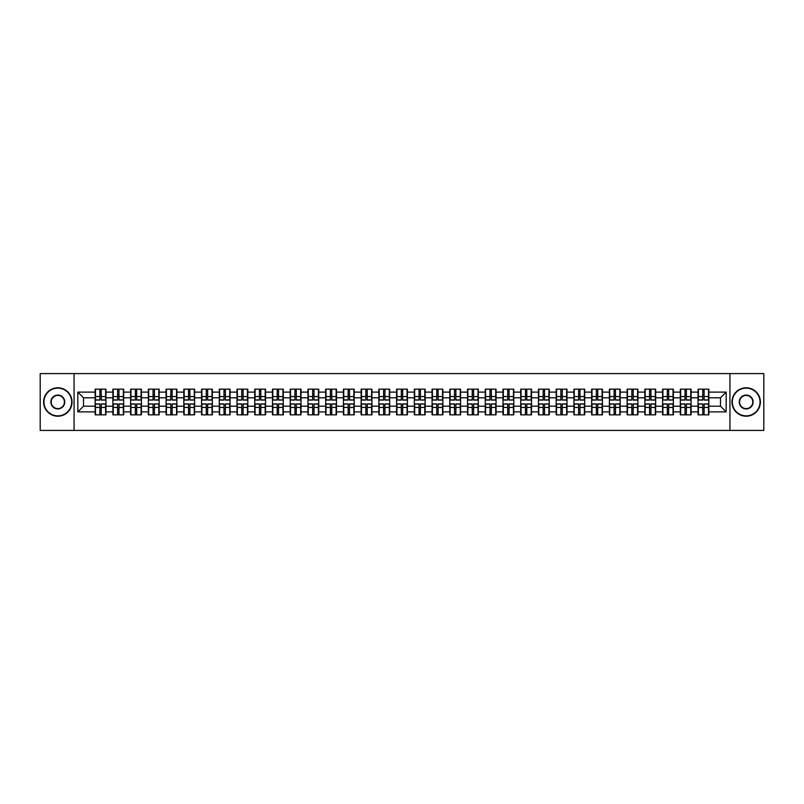 <?xml version="1.0" encoding="UTF-8"?>
<svg xmlns="http://www.w3.org/2000/svg" width="804" height="804" viewBox="0 0 804 804"><rect width="100%" height="100%" fill="white"/><g stroke="black" fill="none" stroke-linecap="round" stroke-linejoin="round"><path stroke-width="1.21" d="M729.931 430.421L763.8 430.421L763.8 373.579L729.931 373.579L729.931 430.421L74.069 430.421L74.069 373.579L40.2 373.579L40.2 430.421L74.069 430.421M729.931 373.579L74.069 373.579M720.495 406.201L720.495 397.799L708.847 397.799L708.847 406.201L720.495 406.201L726.173 411.889L726.173 392.111L708.847 392.111L708.847 389.156L698.043 389.156L698.043 397.799L691.108 397.799L691.108 406.201L698.043 406.201L698.043 397.799M726.173 411.889L708.847 411.889L708.847 414.844L698.043 414.844L698.043 411.889L691.108 411.889L691.108 414.844L680.315 414.844L680.315 411.889L673.38 411.889L673.38 414.844L662.576 414.844L662.576 411.889L655.642 411.889L655.642 414.844L644.848 414.844L644.848 411.889L637.914 411.889L637.914 414.844L627.12 414.844L627.12 411.889L620.185 411.889L620.185 414.844L609.382 414.844L609.382 411.889L602.447 411.889L602.447 414.844L591.654 414.844L591.654 411.889L584.719 411.889L584.719 414.844L573.925 414.844L573.925 411.889L566.991 411.889L566.991 414.844L556.187 414.844L556.187 411.889L549.253 411.889L549.253 414.844L538.459 414.844L538.459 411.889L531.524 411.889L531.524 414.844L520.721 414.844L520.721 411.889L513.786 411.889L513.786 414.844L502.992 414.844L502.992 411.889L496.058 411.889L496.058 414.844L485.264 414.844L485.264 411.889L478.33 411.889L478.33 414.844L467.526 414.844L467.526 411.889L460.591 411.889L460.591 414.844L449.798 414.844L449.798 411.889L442.863 411.889L442.863 414.844L432.07 414.844L432.07 411.889L425.135 411.889L425.135 414.844L414.331 414.844L414.331 411.889L407.397 411.889L407.397 414.844L396.603 414.844L396.603 411.889L389.669 411.889L389.669 414.844L378.865 414.844L378.865 411.889L371.93 411.889L371.93 414.844L361.137 414.844L361.137 411.889L354.202 411.889L354.202 414.844L343.408 414.844L343.408 411.889L336.474 411.889L336.474 414.844L325.67 414.844L325.67 411.889L318.736 411.889L318.736 414.844L307.942 414.844L307.942 411.889L301.008 411.889L301.008 414.844L290.214 414.844L290.214 411.889L283.279 411.889L283.279 414.844L272.476 414.844L272.476 411.889L265.541 411.889L265.541 414.844L254.747 414.844L254.747 411.889L247.813 411.889L247.813 414.844L237.009 414.844L237.009 411.889L230.075 411.889L230.075 414.844L219.281 414.844L219.281 411.889L212.346 411.889L212.346 414.844L201.553 414.844L201.553 411.889L194.618 411.889L194.618 414.844L183.814 414.844L183.814 411.889L176.88 411.889L176.88 414.844L166.086 414.844L166.086 411.889L159.152 411.889L159.152 414.844L148.358 414.844L148.358 411.889L141.424 411.889L141.424 414.844L130.62 414.844L130.62 411.889L123.685 411.889L123.685 414.844L112.892 414.844L112.892 411.889L105.957 411.889L105.957 414.844L95.153 414.844L95.153 411.889L77.827 411.889L77.827 392.111L95.153 392.111L95.153 397.799L83.505 397.799L83.505 406.201L95.153 406.201L95.153 397.799M698.043 392.111L691.108 392.111L691.108 389.156L680.315 389.156L680.315 392.111L673.38 392.111L673.38 389.156L662.576 389.156L662.576 392.111L655.642 392.111L655.642 389.156L644.848 389.156L644.848 392.111L637.914 392.111L637.914 389.156L627.12 389.156L627.12 392.111L620.185 392.111L620.185 389.156L609.382 389.156L609.382 392.111L602.447 392.111L602.447 389.156L591.654 389.156L591.654 392.111L584.719 392.111L584.719 389.156L573.925 389.156L573.925 392.111L566.991 392.111L566.991 389.156L556.187 389.156L556.187 392.111L549.253 392.111L549.253 389.156L538.459 389.156L538.459 392.111L531.524 392.111L531.524 389.156L520.721 389.156L520.721 392.111L513.786 392.111L513.786 389.156L502.992 389.156L502.992 392.111L496.058 392.111L496.058 389.156L485.264 389.156L485.264 392.111L478.33 392.111L478.33 389.156L467.526 389.156L467.526 392.111L460.591 392.111L460.591 389.156L449.798 389.156L449.798 392.111L442.863 392.111L442.863 389.156L432.07 389.156L432.07 392.111L425.135 392.111L425.135 389.156L414.331 389.156L414.331 392.111L407.397 392.111L407.397 389.156L396.603 389.156L396.603 392.111L389.669 392.111L389.669 389.156L378.865 389.156L378.865 392.111L371.93 392.111L371.93 389.156L361.137 389.156L361.137 392.111L354.202 392.111L354.202 389.156L343.408 389.156L343.408 392.111L336.474 392.111L336.474 389.156L325.67 389.156L325.67 392.111L318.736 392.111L318.736 389.156L307.942 389.156L307.942 392.111L301.008 392.111L301.008 389.156L290.214 389.156L290.214 392.111L283.279 392.111L283.279 389.156L272.476 389.156L272.476 392.111L265.541 392.111L265.541 389.156L254.747 389.156L254.747 392.111L247.813 392.111L247.813 389.156L237.009 389.156L237.009 392.111L230.075 392.111L230.075 389.156L219.281 389.156L219.281 392.111L212.346 392.111L212.346 389.156L201.553 389.156L201.553 392.111L194.618 392.111L194.618 389.156L183.814 389.156L183.814 392.111L176.88 392.111L176.88 389.156L166.086 389.156L166.086 392.111L159.152 392.111L159.152 389.156L148.358 389.156L148.358 392.111L141.424 392.111L141.424 389.156L130.62 389.156L130.62 392.111L123.685 392.111L123.685 389.156L112.892 389.156L112.892 392.111L105.957 392.111L105.957 389.156L95.153 389.156L95.153 392.111M698.043 406.201L698.043 411.889M691.108 406.201L691.108 411.889M691.108 392.111L691.108 397.799M673.38 406.201L680.315 406.201L680.315 397.799L673.38 397.799L673.38 411.889M680.315 406.201L680.315 411.889M680.315 392.111L680.315 397.799M673.38 392.111L673.38 397.799M655.642 406.201L662.576 406.201L662.576 397.799L655.642 397.799L655.642 411.889M662.576 406.201L662.576 411.889M662.576 392.111L662.576 397.799M655.642 392.111L655.642 397.799M637.914 406.201L644.848 406.201L644.848 397.799L637.914 397.799L637.914 411.889M644.848 406.201L644.848 411.889M644.848 392.111L644.848 397.799M637.914 392.111L637.914 397.799M620.185 406.201L627.12 406.201L627.12 397.799L620.185 397.799L620.185 411.889M627.12 406.201L627.12 411.889M627.12 392.111L627.12 397.799M620.185 392.111L620.185 397.799M602.447 406.201L609.382 406.201L609.382 397.799L602.447 397.799L602.447 411.889M609.382 406.201L609.382 411.889M609.382 392.111L609.382 397.799M602.447 392.111L602.447 397.799M584.719 406.201L591.654 406.201L591.654 397.799L584.719 397.799L584.719 411.889M591.654 406.201L591.654 411.889M591.654 392.111L591.654 397.799M584.719 392.111L584.719 397.799M566.991 406.201L573.925 406.201L573.925 397.799L566.991 397.799L566.991 411.889M573.925 406.201L573.925 411.889M573.925 392.111L573.925 397.799M566.991 392.111L566.991 397.799M549.253 406.201L556.187 406.201L556.187 397.799L549.253 397.799L549.253 411.889M556.187 406.201L556.187 411.889M556.187 392.111L556.187 397.799M549.253 392.111L549.253 397.799M531.524 406.201L538.459 406.201L538.459 397.799L531.524 397.799L531.524 411.889M538.459 406.201L538.459 411.889M538.459 392.111L538.459 397.799M531.524 392.111L531.524 397.799M513.786 406.201L520.721 406.201L520.721 397.799L513.786 397.799L513.786 411.889M520.721 406.201L520.721 411.889M520.721 392.111L520.721 397.799M513.786 392.111L513.786 397.799M496.058 406.201L502.992 406.201L502.992 397.799L496.058 397.799L496.058 411.889M502.992 406.201L502.992 411.889M502.992 392.111L502.992 397.799M496.058 392.111L496.058 397.799M478.33 406.201L485.264 406.201L485.264 397.799L478.33 397.799L478.33 411.889M485.264 406.201L485.264 411.889M485.264 392.111L485.264 397.799M478.33 392.111L478.33 397.799M460.591 406.201L467.526 406.201L467.526 397.799L460.591 397.799L460.591 411.889M467.526 406.201L467.526 411.889M467.526 392.111L467.526 397.799M460.591 392.111L460.591 397.799M442.863 406.201L449.798 406.201L449.798 397.799L442.863 397.799L442.863 411.889M449.798 406.201L449.798 411.889M449.798 392.111L449.798 397.799M442.863 392.111L442.863 397.799M425.135 406.201L432.07 406.201L432.07 397.799L425.135 397.799L425.135 411.889M432.07 406.201L432.07 411.889M432.07 392.111L432.07 397.799M425.135 392.111L425.135 397.799M407.397 406.201L414.331 406.201L414.331 397.799L407.397 397.799L407.397 411.889M414.331 406.201L414.331 411.889M414.331 392.111L414.331 397.799M407.397 392.111L407.397 397.799M389.669 406.201L396.603 406.201L396.603 397.799L389.669 397.799L389.669 411.889M396.603 406.201L396.603 411.889M396.603 392.111L396.603 397.799M389.669 392.111L389.669 397.799M371.93 406.201L378.865 406.201L378.865 397.799L371.93 397.799L371.93 411.889M378.865 406.201L378.865 411.889M378.865 392.111L378.865 397.799M371.93 392.111L371.93 397.799M354.202 406.201L361.137 406.201L361.137 397.799L354.202 397.799L354.202 411.889M361.137 406.201L361.137 411.889M361.137 392.111L361.137 397.799M354.202 392.111L354.202 397.799M336.474 406.201L343.408 406.201L343.408 397.799L336.474 397.799L336.474 411.889M343.408 406.201L343.408 411.889M343.408 392.111L343.408 397.799M336.474 392.111L336.474 397.799M318.736 406.201L325.67 406.201L325.67 397.799L318.736 397.799L318.736 411.889M325.67 406.201L325.67 411.889M325.67 392.111L325.67 397.799M318.736 392.111L318.736 397.799M301.008 406.201L307.942 406.201L307.942 397.799L301.008 397.799L301.008 411.889M307.942 406.201L307.942 411.889M307.942 392.111L307.942 397.799M301.008 392.111L301.008 397.799M283.279 406.201L290.214 406.201L290.214 397.799L283.279 397.799L283.279 411.889M290.214 406.201L290.214 411.889M290.214 392.111L290.214 397.799M283.279 392.111L283.279 397.799M265.541 406.201L272.476 406.201L272.476 397.799L265.541 397.799L265.541 411.889M272.476 406.201L272.476 411.889M272.476 392.111L272.476 397.799M265.541 392.111L265.541 397.799M247.813 406.201L254.747 406.201L254.747 397.799L247.813 397.799L247.813 411.889M254.747 406.201L254.747 411.889M254.747 392.111L254.747 397.799M247.813 392.111L247.813 397.799M230.075 406.201L237.009 406.201L237.009 397.799L230.075 397.799L230.075 411.889M237.009 406.201L237.009 411.889M237.009 392.111L237.009 397.799M230.075 392.111L230.075 397.799M212.346 406.201L219.281 406.201L219.281 397.799L212.346 397.799L212.346 411.889M219.281 406.201L219.281 411.889M219.281 392.111L219.281 397.799M212.346 392.111L212.346 397.799M194.618 406.201L201.553 406.201L201.553 397.799L194.618 397.799L194.618 411.889M201.553 406.201L201.553 411.889M201.553 392.111L201.553 397.799M194.618 392.111L194.618 397.799M176.88 406.201L183.814 406.201L183.814 397.799L176.88 397.799L176.88 411.889M183.814 406.201L183.814 411.889M183.814 392.111L183.814 397.799M176.88 392.111L176.88 397.799M159.152 406.201L166.086 406.201L166.086 397.799L159.152 397.799L159.152 411.889M166.086 406.201L166.086 411.889M166.086 392.111L166.086 397.799M159.152 392.111L159.152 397.799M141.424 406.201L148.358 406.201L148.358 397.799L141.424 397.799L141.424 411.889M148.358 406.201L148.358 411.889M148.358 392.111L148.358 397.799M141.424 392.111L141.424 397.799M123.685 406.201L130.62 406.201L130.62 397.799L123.685 397.799L123.685 411.889M130.62 406.201L130.62 411.889M130.62 392.111L130.62 397.799M123.685 392.111L123.685 397.799M105.957 406.201L112.892 406.201L112.892 397.799L105.957 397.799L105.957 411.889M112.892 406.201L112.892 411.889M112.892 392.111L112.892 397.799M105.957 392.111L105.957 397.799M95.153 406.201L95.153 411.889M83.505 406.201L77.827 411.889M77.827 392.111L83.505 397.799M708.847 406.201L708.847 411.889M708.847 392.111L708.847 397.799M726.173 392.111L720.495 397.799M105.615 389.156L105.615 400.07L101.244 400.07L101.244 389.156M99.877 389.156L99.877 400.07L95.495 400.07L95.495 389.156M99.877 390.633L101.244 390.633M101.244 394.834L99.877 394.834M95.495 414.844L95.495 403.93L99.877 403.93L99.877 414.844M101.244 414.844L101.244 403.93L105.615 403.93L105.615 414.844M101.244 413.367L99.877 413.367M99.877 409.166L101.244 409.166M57.818 415.869A13.869 13.869 0 0 0 71.687 402A13.869 13.869 0 0 0 57.818 388.131A13.869 13.869 0 0 0 43.949 402A13.869 13.869 0 0 0 57.818 415.869M57.818 387.789A14.211 14.211 0 0 1 72.028 402A14.211 14.211 0 0 1 57.818 416.211A14.211 14.211 0 0 1 43.607 402A14.211 14.211 0 0 1 57.818 387.789M57.818 408.934A6.934 6.934 0 0 1 50.883 402A6.934 6.934 0 0 1 57.818 395.065A6.934 6.934 0 0 1 64.752 402A6.934 6.934 0 0 1 57.818 408.934M57.818 395.407A6.593 6.593 0 0 0 51.225 402A6.593 6.593 0 0 0 57.818 408.593A6.593 6.593 0 0 0 64.41 402A6.593 6.593 0 0 0 57.818 395.407M746.182 415.869A13.869 13.869 0 0 0 760.051 402A13.869 13.869 0 0 0 746.182 388.131A13.869 13.869 0 0 0 732.313 402A13.869 13.869 0 0 0 746.182 415.869M746.182 387.789A14.211 14.211 0 0 1 760.393 402A14.211 14.211 0 0 1 746.182 416.211A14.211 14.211 0 0 1 731.972 402A14.211 14.211 0 0 1 746.182 387.789M746.182 408.934A6.934 6.934 0 0 1 739.248 402A6.934 6.934 0 0 1 746.182 395.065A6.934 6.934 0 0 1 753.117 402A6.934 6.934 0 0 1 746.182 408.934M746.182 395.407A6.593 6.593 0 0 0 739.59 402A6.593 6.593 0 0 0 746.182 408.593A6.593 6.593 0 0 0 752.775 402A6.593 6.593 0 0 0 746.182 395.407M123.344 389.156L123.344 400.07L118.972 400.07L118.972 389.156M117.605 389.156L117.605 400.07L113.233 400.07L113.233 389.156M117.605 390.633L118.972 390.633M118.972 394.834L117.605 394.834M141.082 389.156L141.082 400.07L136.7 400.07L136.7 389.156M135.343 389.156L135.343 400.07L130.962 400.07L130.962 389.156M135.343 390.633L136.7 390.633M136.7 394.834L135.343 394.834M158.81 389.156L158.81 400.07L154.438 400.07L154.438 389.156M153.072 389.156L153.072 400.07L148.69 400.07L148.69 389.156M153.072 390.633L154.438 390.633M154.438 394.834L153.072 394.834M176.538 389.156L176.538 400.07L172.167 400.07L172.167 389.156M170.8 389.156L170.8 400.07L166.428 400.07L166.428 389.156M170.8 390.633L172.167 390.633M172.167 394.834L170.8 394.834M194.277 389.156L194.277 400.07L189.895 400.07L189.895 389.156M188.538 389.156L188.538 400.07L184.156 400.07L184.156 389.156M188.538 390.633L189.895 390.633M189.895 394.834L188.538 394.834M113.233 414.844L113.233 403.93L117.605 403.93L117.605 414.844M118.972 414.844L118.972 403.93L123.344 403.93L123.344 414.844M118.972 413.367L117.605 413.367M117.605 409.166L118.972 409.166M130.962 414.844L130.962 403.93L135.343 403.93L135.343 414.844M136.7 414.844L136.7 403.93L141.082 403.93L141.082 414.844M136.7 413.367L135.343 413.367M135.343 409.166L136.7 409.166M148.69 414.844L148.69 403.93L153.072 403.93L153.072 414.844M154.438 414.844L154.438 403.93L158.81 403.93L158.81 414.844M154.438 413.367L153.072 413.367M153.072 409.166L154.438 409.166M166.428 414.844L166.428 403.93L170.8 403.93L170.8 414.844M172.167 414.844L172.167 403.93L176.538 403.93L176.538 414.844M172.167 413.367L170.8 413.367M170.8 409.166L172.167 409.166M184.156 414.844L184.156 403.93L188.538 403.93L188.538 414.844M189.895 414.844L189.895 403.93L194.277 403.93L194.277 414.844M189.895 413.367L188.538 413.367M188.538 409.166L189.895 409.166M212.005 389.156L212.005 400.07L207.633 400.07L207.633 389.156M206.266 389.156L206.266 400.07L201.894 400.07L201.894 389.156M206.266 390.633L207.633 390.633M207.633 394.834L206.266 394.834M201.894 414.844L201.894 403.93L206.266 403.93L206.266 414.844M207.633 414.844L207.633 403.93L212.005 403.93L212.005 414.844M207.633 413.367L206.266 413.367M206.266 409.166L207.633 409.166M229.743 389.156L229.743 400.07L225.361 400.07L225.361 389.156M223.994 389.156L223.994 400.07L219.623 400.07L219.623 389.156M223.994 390.633L225.361 390.633M225.361 394.834L223.994 394.834M219.623 414.844L219.623 403.93L223.994 403.93L223.994 414.844M225.361 414.844L225.361 403.93L229.743 403.93L229.743 414.844M225.361 413.367L223.994 413.367M223.994 409.166L225.361 409.166M247.471 389.156L247.471 400.07L243.099 400.07L243.099 389.156M241.733 389.156L241.733 400.07L237.351 400.07L237.351 389.156M241.733 390.633L243.099 390.633M243.099 394.834L241.733 394.834M237.351 414.844L237.351 403.93L241.733 403.93L241.733 414.844M243.099 414.844L243.099 403.93L247.471 403.93L247.471 414.844M243.099 413.367L241.733 413.367M241.733 409.166L243.099 409.166M265.199 389.156L265.199 400.07L260.828 400.07L260.828 389.156M259.461 389.156L259.461 400.07L255.089 400.07L255.089 389.156M259.461 390.633L260.828 390.633M260.828 394.834L259.461 394.834M255.089 414.844L255.089 403.93L259.461 403.93L259.461 414.844M260.828 414.844L260.828 403.93L265.199 403.93L265.199 414.844M260.828 413.367L259.461 413.367M259.461 409.166L260.828 409.166M282.938 389.156L282.938 400.07L278.556 400.07L278.556 389.156M277.199 389.156L277.199 400.07L272.817 400.07L272.817 389.156M277.199 390.633L278.556 390.633M278.556 394.834L277.199 394.834M272.817 414.844L272.817 403.93L277.199 403.93L277.199 414.844M278.556 414.844L278.556 403.93L282.938 403.93L282.938 414.844M278.556 413.367L277.199 413.367M277.199 409.166L278.556 409.166M300.666 389.156L300.666 400.07L296.294 400.07L296.294 389.156M294.927 389.156L294.927 400.07L290.546 400.07L290.546 389.156M294.927 390.633L296.294 390.633M296.294 394.834L294.927 394.834M290.546 414.844L290.546 403.93L294.927 403.93L294.927 414.844M296.294 414.844L296.294 403.93L300.666 403.93L300.666 414.844M296.294 413.367L294.927 413.367M294.927 409.166L296.294 409.166M318.394 389.156L318.394 400.07L314.022 400.07L314.022 389.156M312.656 389.156L312.656 400.07L308.284 400.07L308.284 389.156M312.656 390.633L314.022 390.633M314.022 394.834L312.656 394.834M308.284 414.844L308.284 403.93L312.656 403.93L312.656 414.844M314.022 414.844L314.022 403.93L318.394 403.93L318.394 414.844M314.022 413.367L312.656 413.367M312.656 409.166L314.022 409.166M336.132 389.156L336.132 400.07L331.75 400.07L331.75 389.156M330.394 389.156L330.394 400.07L326.012 400.07L326.012 389.156M330.394 390.633L331.75 390.633M331.75 394.834L330.394 394.834M326.012 414.844L326.012 403.93L330.394 403.93L330.394 414.844M331.75 414.844L331.75 403.93L336.132 403.93L336.132 414.844M331.75 413.367L330.394 413.367M330.394 409.166L331.75 409.166M353.861 389.156L353.861 400.07L349.489 400.07L349.489 389.156M348.122 389.156L348.122 400.07L343.75 400.07L343.75 389.156M348.122 390.633L349.489 390.633M349.489 394.834L348.122 394.834M343.75 414.844L343.75 403.93L348.122 403.93L348.122 414.844M349.489 414.844L349.489 403.93L353.861 403.93L353.861 414.844M349.489 413.367L348.122 413.367M348.122 409.166L349.489 409.166M371.599 389.156L371.599 400.07L367.217 400.07L367.217 389.156M365.85 389.156L365.85 400.07L361.478 400.07L361.478 389.156M365.85 390.633L367.217 390.633M367.217 394.834L365.85 394.834M361.478 414.844L361.478 403.93L365.85 403.93L365.85 414.844M367.217 414.844L367.217 403.93L371.599 403.93L371.599 414.844M367.217 413.367L365.85 413.367M365.85 409.166L367.217 409.166M389.327 389.156L389.327 400.07L384.945 400.07L384.945 389.156M383.588 389.156L383.588 400.07L379.207 400.07L379.207 389.156M383.588 390.633L384.945 390.633M384.945 394.834L383.588 394.834M379.207 414.844L379.207 403.93L383.588 403.93L383.588 414.844M384.945 414.844L384.945 403.93L389.327 403.93L389.327 414.844M384.945 413.367L383.588 413.367M383.588 409.166L384.945 409.166M407.055 389.156L407.055 400.07L402.683 400.07L402.683 389.156M401.317 389.156L401.317 400.07L396.945 400.07L396.945 389.156M401.317 390.633L402.683 390.633M402.683 394.834L401.317 394.834M396.945 414.844L396.945 403.93L401.317 403.93L401.317 414.844M402.683 414.844L402.683 403.93L407.055 403.93L407.055 414.844M402.683 413.367L401.317 413.367M401.317 409.166L402.683 409.166M424.793 389.156L424.793 400.07L420.412 400.07L420.412 389.156M419.055 389.156L419.055 400.07L414.673 400.07L414.673 389.156M419.055 390.633L420.412 390.633M420.412 394.834L419.055 394.834M414.673 414.844L414.673 403.93L419.055 403.93L419.055 414.844M420.412 414.844L420.412 403.93L424.793 403.93L424.793 414.844M420.412 413.367L419.055 413.367M419.055 409.166L420.412 409.166M442.522 389.156L442.522 400.07L438.15 400.07L438.15 389.156M436.783 389.156L436.783 400.07L432.401 400.07L432.401 389.156M436.783 390.633L438.15 390.633M438.15 394.834L436.783 394.834M432.401 414.844L432.401 403.93L436.783 403.93L436.783 414.844M438.15 414.844L438.15 403.93L442.522 403.93L442.522 414.844M438.15 413.367L436.783 413.367M436.783 409.166L438.15 409.166M460.25 389.156L460.25 400.07L455.878 400.07L455.878 389.156M454.511 389.156L454.511 400.07L450.139 400.07L450.139 389.156M454.511 390.633L455.878 390.633M455.878 394.834L454.511 394.834M450.139 414.844L450.139 403.93L454.511 403.93L454.511 414.844M455.878 414.844L455.878 403.93L460.25 403.93L460.25 414.844M455.878 413.367L454.511 413.367M454.511 409.166L455.878 409.166M477.988 389.156L477.988 400.07L473.606 400.07L473.606 389.156M472.249 389.156L472.249 400.07L467.868 400.07L467.868 389.156M472.249 390.633L473.606 390.633M473.606 394.834L472.249 394.834M467.868 414.844L467.868 403.93L472.249 403.93L472.249 414.844M473.606 414.844L473.606 403.93L477.988 403.93L477.988 414.844M473.606 413.367L472.249 413.367M472.249 409.166L473.606 409.166M495.716 389.156L495.716 400.07L491.344 400.07L491.344 389.156M489.978 389.156L489.978 400.07L485.606 400.07L485.606 389.156M489.978 390.633L491.344 390.633M491.344 394.834L489.978 394.834M485.606 414.844L485.606 403.93L489.978 403.93L489.978 414.844M491.344 414.844L491.344 403.93L495.716 403.93L495.716 414.844M491.344 413.367L489.978 413.367M489.978 409.166L491.344 409.166M513.454 389.156L513.454 400.07L509.073 400.07L509.073 389.156M507.706 389.156L507.706 400.07L503.334 400.07L503.334 389.156M507.706 390.633L509.073 390.633M509.073 394.834L507.706 394.834M503.334 414.844L503.334 403.93L507.706 403.93L507.706 414.844M509.073 414.844L509.073 403.93L513.454 403.93L513.454 414.844M509.073 413.367L507.706 413.367M507.706 409.166L509.073 409.166M531.183 389.156L531.183 400.07L526.801 400.07L526.801 389.156M525.444 389.156L525.444 400.07L521.062 400.07L521.062 389.156M525.444 390.633L526.801 390.633M526.801 394.834L525.444 394.834M521.062 414.844L521.062 403.93L525.444 403.93L525.444 414.844M526.801 414.844L526.801 403.93L531.183 403.93L531.183 414.844M526.801 413.367L525.444 413.367M525.444 409.166L526.801 409.166M548.911 389.156L548.911 400.07L544.539 400.07L544.539 389.156M543.172 389.156L543.172 400.07L538.801 400.07L538.801 389.156M543.172 390.633L544.539 390.633M544.539 394.834L543.172 394.834M538.801 414.844L538.801 403.93L543.172 403.93L543.172 414.844M544.539 414.844L544.539 403.93L548.911 403.93L548.911 414.844M544.539 413.367L543.172 413.367M543.172 409.166L544.539 409.166M566.649 389.156L566.649 400.07L562.267 400.07L562.267 389.156M560.901 389.156L560.901 400.07L556.529 400.07L556.529 389.156M560.901 390.633L562.267 390.633M562.267 394.834L560.901 394.834M556.529 414.844L556.529 403.93L560.901 403.93L560.901 414.844M562.267 414.844L562.267 403.93L566.649 403.93L566.649 414.844M562.267 413.367L560.901 413.367M560.901 409.166L562.267 409.166M584.377 389.156L584.377 400.07L580.006 400.07L580.006 389.156M578.639 389.156L578.639 400.07L574.257 400.07L574.257 389.156M578.639 390.633L580.006 390.633M580.006 394.834L578.639 394.834M574.257 414.844L574.257 403.93L578.639 403.93L578.639 414.844M580.006 414.844L580.006 403.93L584.377 403.93L584.377 414.844M580.006 413.367L578.639 413.367M578.639 409.166L580.006 409.166M602.106 389.156L602.106 400.07L597.734 400.07L597.734 389.156M596.367 389.156L596.367 400.07L591.995 400.07L591.995 389.156M596.367 390.633L597.734 390.633M597.734 394.834L596.367 394.834M591.995 414.844L591.995 403.93L596.367 403.93L596.367 414.844M597.734 414.844L597.734 403.93L602.106 403.93L602.106 414.844M597.734 413.367L596.367 413.367M596.367 409.166L597.734 409.166M619.844 389.156L619.844 400.07L615.462 400.07L615.462 389.156M614.105 389.156L614.105 400.07L609.723 400.07L609.723 389.156M614.105 390.633L615.462 390.633M615.462 394.834L614.105 394.834M609.723 414.844L609.723 403.93L614.105 403.93L614.105 414.844M615.462 414.844L615.462 403.93L619.844 403.93L619.844 414.844M615.462 413.367L614.105 413.367M614.105 409.166L615.462 409.166M637.572 389.156L637.572 400.07L633.2 400.07L633.2 389.156M631.833 389.156L631.833 400.07L627.462 400.07L627.462 389.156M631.833 390.633L633.2 390.633M633.2 394.834L631.833 394.834M627.462 414.844L627.462 403.93L631.833 403.93L631.833 414.844M633.2 414.844L633.2 403.93L637.572 403.93L637.572 414.844M633.2 413.367L631.833 413.367M631.833 409.166L633.2 409.166M655.31 389.156L655.31 400.07L650.928 400.07L650.928 389.156M649.562 389.156L649.562 400.07L645.19 400.07L645.19 389.156M649.562 390.633L650.928 390.633M650.928 394.834L649.562 394.834M645.19 414.844L645.19 403.93L649.562 403.93L649.562 414.844M650.928 414.844L650.928 403.93L655.31 403.93L655.31 414.844M650.928 413.367L649.562 413.367M649.562 409.166L650.928 409.166M673.038 389.156L673.038 400.07L668.657 400.07L668.657 389.156M667.3 389.156L667.3 400.07L662.918 400.07L662.918 389.156M667.3 390.633L668.657 390.633M668.657 394.834L667.3 394.834M662.918 414.844L662.918 403.93L667.3 403.93L667.3 414.844M668.657 414.844L668.657 403.93L673.038 403.93L673.038 414.844M668.657 413.367L667.3 413.367M667.3 409.166L668.657 409.166M690.767 389.156L690.767 400.07L686.395 400.07L686.395 389.156M685.028 389.156L685.028 400.07L680.656 400.07L680.656 389.156M685.028 390.633L686.395 390.633M686.395 394.834L685.028 394.834M680.656 414.844L680.656 403.93L685.028 403.93L685.028 414.844M686.395 414.844L686.395 403.93L690.767 403.93L690.767 414.844M686.395 413.367L685.028 413.367M685.028 409.166L686.395 409.166M708.505 389.156L708.505 400.07L704.123 400.07L704.123 389.156M702.756 389.156L702.756 400.07L698.385 400.07L698.385 389.156M702.756 390.633L704.123 390.633M704.123 394.834L702.756 394.834M698.385 414.844L698.385 403.93L702.756 403.93L702.756 414.844M704.123 414.844L704.123 403.93L708.505 403.93L708.505 414.844M704.123 413.367L702.756 413.367M702.756 409.166L704.123 409.166M99.877 396.563L95.495 396.563M99.877 399.92L95.495 399.92M105.615 396.563L101.244 396.563M105.615 399.92L101.244 399.92M101.244 407.437L105.615 407.437M101.244 404.08L105.615 404.08M95.495 407.437L99.877 407.437M95.495 404.08L99.877 404.08M117.605 396.563L113.233 396.563M117.605 399.92L113.233 399.92M123.344 396.563L118.972 396.563M123.344 399.92L118.972 399.92M135.343 396.563L130.962 396.563M135.343 399.92L130.962 399.92M141.082 396.563L136.7 396.563M141.082 399.92L136.7 399.92M153.072 396.563L148.69 396.563M153.072 399.92L148.69 399.92M158.81 396.563L154.438 396.563M158.81 399.92L154.438 399.92M170.8 396.563L166.428 396.563M170.8 399.92L166.428 399.92M176.538 396.563L172.167 396.563M176.538 399.92L172.167 399.92M188.538 396.563L184.156 396.563M188.538 399.92L184.156 399.92M194.277 396.563L189.895 396.563M194.277 399.92L189.895 399.92M118.972 407.437L123.344 407.437M118.972 404.08L123.344 404.08M113.233 407.437L117.605 407.437M113.233 404.08L117.605 404.08M136.7 407.437L141.082 407.437M136.7 404.08L141.082 404.08M130.962 407.437L135.343 407.437M130.962 404.08L135.343 404.08M154.438 407.437L158.81 407.437M154.438 404.08L158.81 404.08M148.69 407.437L153.072 407.437M148.69 404.08L153.072 404.08M172.167 407.437L176.538 407.437M172.167 404.08L176.538 404.08M166.428 407.437L170.8 407.437M166.428 404.08L170.8 404.08M189.895 407.437L194.277 407.437M189.895 404.08L194.277 404.08M184.156 407.437L188.538 407.437M184.156 404.08L188.538 404.08M206.266 396.563L201.894 396.563M206.266 399.92L201.894 399.92M212.005 396.563L207.633 396.563M212.005 399.92L207.633 399.92M207.633 407.437L212.005 407.437M207.633 404.08L212.005 404.08M201.894 407.437L206.266 407.437M201.894 404.08L206.266 404.08M223.994 396.563L219.623 396.563M223.994 399.92L219.623 399.92M229.743 396.563L225.361 396.563M229.743 399.92L225.361 399.92M225.361 407.437L229.743 407.437M225.361 404.08L229.743 404.08M219.623 407.437L223.994 407.437M219.623 404.08L223.994 404.08M241.733 396.563L237.351 396.563M241.733 399.92L237.351 399.92M247.471 396.563L243.099 396.563M247.471 399.92L243.099 399.92M243.099 407.437L247.471 407.437M243.099 404.08L247.471 404.08M237.351 407.437L241.733 407.437M237.351 404.08L241.733 404.08M259.461 396.563L255.089 396.563M259.461 399.92L255.089 399.92M265.199 396.563L260.828 396.563M265.199 399.92L260.828 399.92M260.828 407.437L265.199 407.437M260.828 404.08L265.199 404.08M255.089 407.437L259.461 407.437M255.089 404.08L259.461 404.08M277.199 396.563L272.817 396.563M277.199 399.92L272.817 399.92M282.938 396.563L278.556 396.563M282.938 399.92L278.556 399.92M278.556 407.437L282.938 407.437M278.556 404.08L282.938 404.08M272.817 407.437L277.199 407.437M272.817 404.08L277.199 404.08M294.927 396.563L290.546 396.563M294.927 399.92L290.546 399.92M300.666 396.563L296.294 396.563M300.666 399.92L296.294 399.92M296.294 407.437L300.666 407.437M296.294 404.08L300.666 404.08M290.546 407.437L294.927 407.437M290.546 404.08L294.927 404.08M312.656 396.563L308.284 396.563M312.656 399.92L308.284 399.92M318.394 396.563L314.022 396.563M318.394 399.92L314.022 399.92M314.022 407.437L318.394 407.437M314.022 404.08L318.394 404.08M308.284 407.437L312.656 407.437M308.284 404.08L312.656 404.08M330.394 396.563L326.012 396.563M330.394 399.92L326.012 399.92M336.132 396.563L331.75 396.563M336.132 399.92L331.75 399.92M331.75 407.437L336.132 407.437M331.75 404.08L336.132 404.08M326.012 407.437L330.394 407.437M326.012 404.08L330.394 404.08M348.122 396.563L343.75 396.563M348.122 399.92L343.75 399.92M353.861 396.563L349.489 396.563M353.861 399.92L349.489 399.92M349.489 407.437L353.861 407.437M349.489 404.08L353.861 404.08M343.75 407.437L348.122 407.437M343.75 404.08L348.122 404.08M365.85 396.563L361.478 396.563M365.85 399.92L361.478 399.92M371.599 396.563L367.217 396.563M371.599 399.92L367.217 399.92M367.217 407.437L371.599 407.437M367.217 404.08L371.599 404.08M361.478 407.437L365.85 407.437M361.478 404.08L365.85 404.08M383.588 396.563L379.207 396.563M383.588 399.92L379.207 399.92M389.327 396.563L384.945 396.563M389.327 399.92L384.945 399.92M384.945 407.437L389.327 407.437M384.945 404.08L389.327 404.08M379.207 407.437L383.588 407.437M379.207 404.08L383.588 404.08M401.317 396.563L396.945 396.563M401.317 399.92L396.945 399.92M407.055 396.563L402.683 396.563M407.055 399.92L402.683 399.92M402.683 407.437L407.055 407.437M402.683 404.08L407.055 404.08M396.945 407.437L401.317 407.437M396.945 404.08L401.317 404.08M419.055 396.563L414.673 396.563M419.055 399.92L414.673 399.92M424.793 396.563L420.412 396.563M424.793 399.92L420.412 399.92M420.412 407.437L424.793 407.437M420.412 404.08L424.793 404.08M414.673 407.437L419.055 407.437M414.673 404.08L419.055 404.08M436.783 396.563L432.401 396.563M436.783 399.92L432.401 399.92M442.522 396.563L438.15 396.563M442.522 399.92L438.15 399.92M438.15 407.437L442.522 407.437M438.15 404.08L442.522 404.08M432.401 407.437L436.783 407.437M432.401 404.08L436.783 404.08M454.511 396.563L450.139 396.563M454.511 399.92L450.139 399.92M460.25 396.563L455.878 396.563M460.25 399.92L455.878 399.92M455.878 407.437L460.25 407.437M455.878 404.08L460.25 404.08M450.139 407.437L454.511 407.437M450.139 404.08L454.511 404.08M472.249 396.563L467.868 396.563M472.249 399.92L467.868 399.92M477.988 396.563L473.606 396.563M477.988 399.92L473.606 399.92M473.606 407.437L477.988 407.437M473.606 404.08L477.988 404.08M467.868 407.437L472.249 407.437M467.868 404.08L472.249 404.08M489.978 396.563L485.606 396.563M489.978 399.92L485.606 399.92M495.716 396.563L491.344 396.563M495.716 399.92L491.344 399.92M491.344 407.437L495.716 407.437M491.344 404.08L495.716 404.08M485.606 407.437L489.978 407.437M485.606 404.08L489.978 404.08M507.706 396.563L503.334 396.563M507.706 399.92L503.334 399.92M513.454 396.563L509.073 396.563M513.454 399.92L509.073 399.92M509.073 407.437L513.454 407.437M509.073 404.08L513.454 404.08M503.334 407.437L507.706 407.437M503.334 404.08L507.706 404.08M525.444 396.563L521.062 396.563M525.444 399.92L521.062 399.92M531.183 396.563L526.801 396.563M531.183 399.92L526.801 399.92M526.801 407.437L531.183 407.437M526.801 404.08L531.183 404.08M521.062 407.437L525.444 407.437M521.062 404.08L525.444 404.08M543.172 396.563L538.801 396.563M543.172 399.92L538.801 399.92M548.911 396.563L544.539 396.563M548.911 399.92L544.539 399.92M544.539 407.437L548.911 407.437M544.539 404.08L548.911 404.08M538.801 407.437L543.172 407.437M538.801 404.08L543.172 404.08M560.901 396.563L556.529 396.563M560.901 399.92L556.529 399.92M566.649 396.563L562.267 396.563M566.649 399.92L562.267 399.92M562.267 407.437L566.649 407.437M562.267 404.08L566.649 404.08M556.529 407.437L560.901 407.437M556.529 404.08L560.901 404.08M578.639 396.563L574.257 396.563M578.639 399.92L574.257 399.92M584.377 396.563L580.006 396.563M584.377 399.92L580.006 399.92M580.006 407.437L584.377 407.437M580.006 404.08L584.377 404.08M574.257 407.437L578.639 407.437M574.257 404.08L578.639 404.08M596.367 396.563L591.995 396.563M596.367 399.92L591.995 399.92M602.106 396.563L597.734 396.563M602.106 399.92L597.734 399.92M597.734 407.437L602.106 407.437M597.734 404.08L602.106 404.08M591.995 407.437L596.367 407.437M591.995 404.08L596.367 404.08M614.105 396.563L609.723 396.563M614.105 399.92L609.723 399.92M619.844 396.563L615.462 396.563M619.844 399.92L615.462 399.92M615.462 407.437L619.844 407.437M615.462 404.08L619.844 404.08M609.723 407.437L614.105 407.437M609.723 404.08L614.105 404.08M631.833 396.563L627.462 396.563M631.833 399.92L627.462 399.92M637.572 396.563L633.2 396.563M637.572 399.92L633.2 399.92M633.2 407.437L637.572 407.437M633.2 404.08L637.572 404.08M627.462 407.437L631.833 407.437M627.462 404.08L631.833 404.08M649.562 396.563L645.19 396.563M649.562 399.92L645.19 399.92M655.31 396.563L650.928 396.563M655.31 399.92L650.928 399.92M650.928 407.437L655.31 407.437M650.928 404.08L655.31 404.08M645.19 407.437L649.562 407.437M645.19 404.08L649.562 404.08M667.3 396.563L662.918 396.563M667.3 399.92L662.918 399.92M673.038 396.563L668.657 396.563M673.038 399.92L668.657 399.92M668.657 407.437L673.038 407.437M668.657 404.08L673.038 404.08M662.918 407.437L667.3 407.437M662.918 404.08L667.3 404.08M685.028 396.563L680.656 396.563M685.028 399.92L680.656 399.92M690.767 396.563L686.395 396.563M690.767 399.92L686.395 399.92M686.395 407.437L690.767 407.437M686.395 404.08L690.767 404.08M680.656 407.437L685.028 407.437M680.656 404.08L685.028 404.08M702.756 396.563L698.385 396.563M702.756 399.92L698.385 399.92M708.505 396.563L704.123 396.563M708.505 399.92L704.123 399.92M704.123 407.437L708.505 407.437M704.123 404.08L708.505 404.08M698.385 407.437L702.756 407.437M698.385 404.08L702.756 404.08"/></g></svg>
